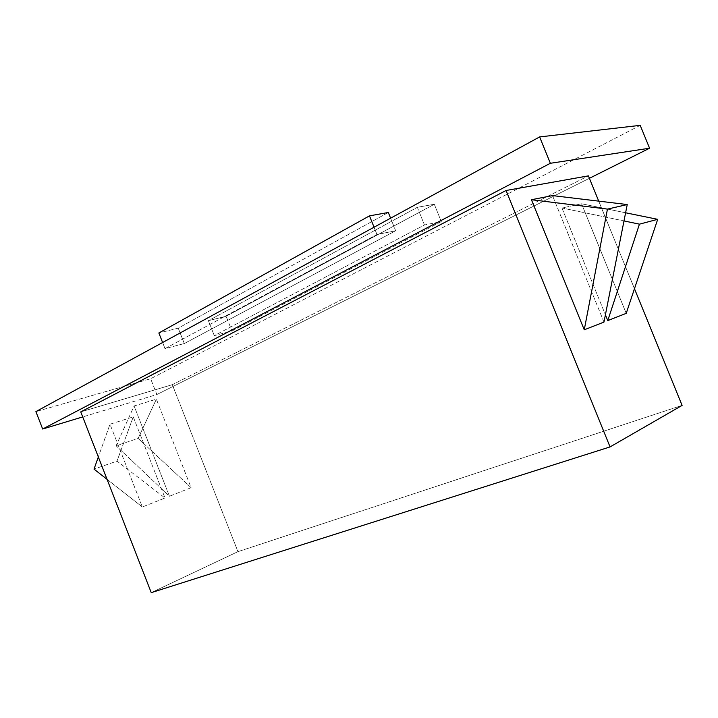 <?xml version="1.0" encoding="UTF-8"?>
<svg xmlns="http://www.w3.org/2000/svg" width="718" height="718" viewBox="0 0 718 718"><rect width="100%" height="100%" fill="white"/><g stroke="black" fill="none" stroke-linecap="round" stroke-linejoin="round"><path stroke-width="0.54" stroke-dasharray="3.59 2.69" d="M151.256 592.646L237.963 551.639L172.329 384.677L80.757 411.899L172.329 384.677L588.41 175.865L172.329 384.677L237.963 551.639L682.1 405.41L237.963 551.639L151.256 592.646M133.261 416.88L165.023 498.014L142.335 506.98L109.989 424.212L133.261 416.88L109.989 424.212L98.339 456.971L109.989 424.212L142.335 506.98L165.023 498.014L116.998 461.118L133.261 416.88L116.998 461.118L94.022 469.114L116.998 461.118L165.023 498.014L133.261 416.88M191.114 487.701L169.457 496.255L134.104 405.984L156.371 399.172L191.114 487.701L138.143 438.384L116.101 445.761L169.457 496.255L191.114 487.701L156.371 399.172L134.104 405.984L116.101 445.761L138.143 438.384L156.371 399.172L138.143 438.384L191.114 487.701M598.722 201.13L634.47 288.717L598.722 201.13M561.943 207.987L605.409 314.78L561.943 207.987L581.553 203.777L561.943 207.987L623.987 220.938L561.943 207.987M626.222 313.362L581.553 203.777L625.602 212.779L581.553 203.777L626.222 313.362M603.964 322.086L552.501 195.601L603.964 322.086M640.205 125.354L150.645 378.736L35.9 411.611L150.645 378.736L156.856 394.541L82.714 416.916L156.856 394.541L150.645 378.736L640.205 125.354M184.302 343.545L395.654 230.756L376.968 234.499L165.014 348.625L184.302 343.545L395.654 230.756L376.968 234.499L374.042 227.22L376.968 234.499L165.014 348.625L184.302 343.545L178.243 328.162L184.302 343.545M231.95 330.98L441.292 221.602L424.464 224.976L214.287 335.638L231.95 330.98L441.292 221.602L424.464 224.976L417.346 207.305L434.309 204.271L441.292 221.602L434.309 204.271L226.134 316.261L231.95 330.98L226.134 316.261L208.382 320.677L214.287 335.638L231.95 330.98M589.397 178.306L156.856 394.541L589.397 178.306M390.61 218.182L395.654 230.756L390.61 218.182M388.321 212.492L178.243 328.162L158.857 332.981L178.243 328.162L388.321 212.492M162.609 342.513L165.014 348.625L162.609 342.513M214.287 335.638L208.382 320.677L417.346 207.305L424.464 224.976L214.287 335.638M417.346 207.305L434.309 204.271L226.134 316.261L208.382 320.677L417.346 207.305M107.063 479.337L142.335 506.98L107.063 479.337M169.457 496.255L134.104 405.984L116.101 445.761L169.457 496.255"/><path stroke-width="1.08" d="M80.757 411.899L151.256 592.646L80.757 411.899L506.073 190.494L588.41 175.865L598.722 201.13L588.41 175.865L506.073 190.494L80.757 411.899M634.47 288.717L682.1 405.41L610.058 446.919L506.073 190.494L610.058 446.919L151.256 592.646L610.058 446.919L682.1 405.41L634.47 288.717M605.409 314.78L607.769 320.596L626.222 313.362L607.769 320.596L639.442 224.16L623.987 220.938L639.442 224.16L657.688 219.331L639.442 224.16L607.769 320.596L605.409 314.78M584.255 329.804L603.964 322.086L584.255 329.804L607.455 209.109L627.236 204.549L603.964 322.086L627.236 204.549L607.455 209.109L531.419 199.721L584.255 329.804L531.419 199.721L552.501 195.601L531.419 199.721L607.455 209.109L584.255 329.804M539.631 136.923L640.205 125.354L539.631 136.923L550.365 163.282L649.584 148.213L589.397 178.306L649.584 148.213L640.205 125.354L649.584 148.213L550.365 163.282L539.631 136.923L35.9 411.611L539.631 136.923M82.714 416.916L42.667 429.014L550.365 163.282L42.667 429.014L35.9 411.611L42.667 429.014L82.714 416.916M374.042 227.22L369.492 215.858L388.321 212.492L390.61 218.182L388.321 212.492L369.492 215.858L374.042 227.22M158.857 332.981L162.609 342.513L158.857 332.981L369.492 215.858L158.857 332.981M98.339 456.971L94.022 469.114L107.063 479.337L94.022 469.114L98.339 456.971M552.501 195.601L627.236 204.549L552.501 195.601M625.602 212.779L657.688 219.331L626.222 313.362L657.688 219.331L625.602 212.779"/></g></svg>
